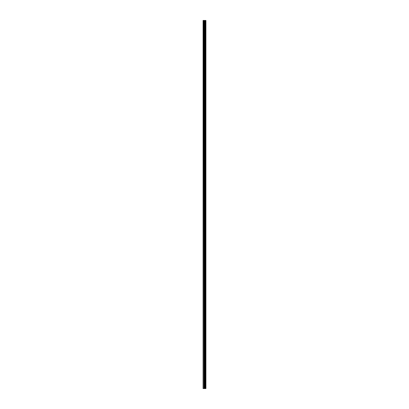 <?xml version="1.0" encoding="UTF-8"?>
<svg xmlns="http://www.w3.org/2000/svg" width="409" height="409" viewBox="0 0 409 409"><rect width="100%" height="100%" fill="white"/><g stroke="black" fill="none" stroke-linecap="round" stroke-linejoin="round"><path stroke-width="0.61" d="M205.522 20.45L205.543 388.55L205.543 20.45L205.799 388.55L205.911 20.45L205.911 388.55L205.522 388.55L205.522 20.45L203.089 20.45L203.089 388.55L203.283 20.45M203.283 388.55L205.522 388.55M205.252 20.45L205.252 388.55L205.236 20.45M204.981 388.55L204.981 20.45M204.955 388.55L204.955 20.45M205.476 388.55L205.476 20.45M205.298 388.55L205.298 20.45M205.216 388.55L205.216 20.45M204.863 388.55L204.863 20.45M204.771 388.55L204.771 20.45M204.408 388.55L204.408 20.45M204.321 388.55L204.321 20.45M203.933 388.55L203.933 20.45M203.84 388.55L203.84 20.45"/></g></svg>
